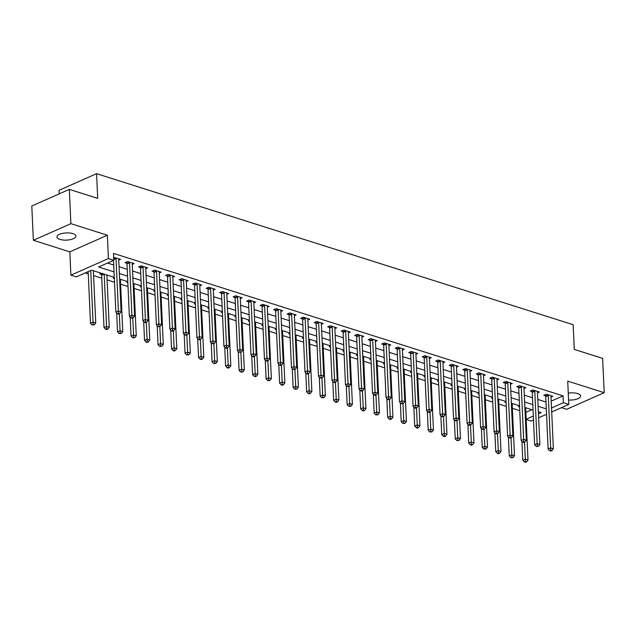 <?xml version="1.0" encoding="UTF-8"?>
<svg xmlns="http://www.w3.org/2000/svg" width="636" height="636" viewBox="0 0 636 636"><rect width="100%" height="100%" fill="white"/><g stroke="black" fill="none" stroke-linecap="round" stroke-linejoin="round"><path stroke-width="0.95" d="M59.951 239.39A9.492 3.593 177.4 0 0 70.286 239.653A9.492 3.593 177.4 0 0 75.922 236.083A9.492 3.593 177.4 0 0 72.933 233.643A9.492 3.593 177.4 0 0 62.598 233.38A9.492 3.593 177.4 0 0 56.954 236.95A9.492 3.593 177.4 0 0 59.951 239.39M568.584 400.02A9.492 3.593 177.4 0 0 580.596 396.029A9.492 3.593 177.4 0 0 577.607 393.581A9.492 3.593 177.4 0 0 568.274 393.135M114.289 277.36L91.504 270.141L76.296 276.883L70.89 275.165L108.422 258.55L113.82 260.259L98.604 267.001L114.035 271.89M69.833 251.848L107.357 235.233L70.89 223.673L69.332 189.377L31.8 205.992L33.358 240.289L69.833 251.848L70.89 275.165M59.212 193.861L59.045 190.291L96.577 173.676L573.155 324.71L574.276 349.403L602.642 358.394L604.2 392.682L567.725 381.131L568.783 404.448L551.698 412.009M561.509 407.668L566.668 409.306L604.2 392.682M533.501 420.07L531.259 421.064L526.171 419.45M85.192 272.939L88.261 273.909M93.587 275.603L101.768 278.194M107.094 279.88L114.512 282.233M120.602 284.165L128.019 286.51M134.117 288.442L141.526 290.795M147.624 292.727L155.033 295.072M161.131 297.004L168.54 299.357M174.638 301.289L182.047 303.634M188.145 305.566L195.562 307.919M201.652 309.851L209.069 312.197M215.167 314.128L222.576 316.482M228.674 318.413L236.083 320.759M242.181 322.69L249.59 325.044M255.688 326.976L263.097 329.321M269.195 331.253L276.612 333.606M282.71 335.538L290.119 337.883M296.217 339.815L303.626 342.168M309.724 344.1L317.133 346.445M323.231 348.377L330.64 350.73M336.738 352.662L344.148 355.007M350.245 356.939L357.663 359.292M363.76 361.224L371.17 363.569M377.267 365.501L384.677 367.854M390.774 369.786L398.184 372.132M404.281 374.063L411.691 376.417M417.788 378.348L425.198 380.694M431.295 382.626L438.713 384.971M444.81 386.911L452.22 389.256M458.317 391.188L465.727 393.533M471.825 395.473L479.234 397.818M485.332 399.75L492.741 402.095M498.839 404.035L506.256 406.38M512.346 408.312L519.763 410.657M70.89 223.673L33.358 240.289M525.845 412.359L531.855 409.695M526.457 407.986L525.662 408.336M519.556 406.11L518.475 406.595L519.588 406.945M512.942 403.701L512.155 404.051M506.049 401.833L504.96 402.31L506.081 402.668M499.435 399.424L498.648 399.774M492.534 397.548L491.453 398.033L492.574 398.382M485.928 395.139L485.141 395.489M479.027 393.271L477.946 393.748L479.067 394.105M472.421 390.862L471.634 391.212M465.52 388.986L464.439 389.471L465.56 389.82M458.914 386.577L458.119 386.927M452.013 384.708L450.932 385.185L452.053 385.543M445.407 382.3L444.612 382.649M438.506 380.423L437.425 380.908L438.538 381.258M431.892 378.015L431.105 378.364M424.999 376.146L423.91 376.623L425.031 376.981M418.385 373.737L417.598 374.087M411.484 371.861L410.403 372.346L411.524 372.696M404.878 369.452L404.091 369.802M397.977 367.584L396.896 368.061L398.017 368.419M391.371 365.175L390.584 365.525M384.47 363.299L383.389 363.784L384.51 364.134M377.864 360.89L377.069 361.24M370.963 359.022L369.882 359.499L371.003 359.857M364.356 356.613L363.561 356.963M357.456 354.737L356.367 355.222L357.488 355.572M350.841 352.328L350.054 352.678M343.941 350.46L342.86 350.937L343.981 351.295M337.334 348.051L336.547 348.401M330.434 346.175L329.353 346.66L330.474 347.01M323.827 343.766L323.04 344.116M316.927 341.898L315.846 342.375L316.966 342.732M310.32 339.489L309.533 339.839M303.42 337.613L302.339 338.098L303.459 338.447M296.813 335.204L296.018 335.554M289.913 333.336L288.831 333.813L289.952 334.17M283.306 330.927L282.511 331.276M276.406 329.05L275.316 329.535L276.437 329.885M269.791 326.642L269.004 326.991M262.891 324.773L261.809 325.25L262.93 325.608M256.284 322.365L255.497 322.714M249.384 320.488L248.302 320.973L249.423 321.323M242.777 318.08L241.99 318.429M235.876 316.211L234.795 316.688L235.916 317.046M229.27 313.802L228.483 314.152M222.369 311.934L221.288 312.411L222.409 312.761M215.763 309.517L214.968 309.867M208.862 307.649L207.781 308.126L208.902 308.484M202.256 305.24L201.461 305.59M195.355 303.372L194.266 303.849L195.387 304.199M188.741 300.955L187.954 301.305M181.84 299.087L180.759 299.564L181.88 299.922M175.234 296.678L174.447 297.028M168.333 294.81L167.252 295.287L168.373 295.637M161.727 292.393L160.94 292.743M154.826 290.525L153.745 291.002L154.866 291.36M148.22 288.116L147.425 288.466M141.319 286.248L140.238 286.725L141.359 287.075M134.713 283.831L133.918 284.181M127.812 281.963L126.731 282.44L127.852 282.797M121.206 279.554L120.411 279.904M114.305 277.686L113.216 278.163L114.337 278.52M107.691 275.269L106.904 275.619M101.211 273.218L99.709 273.877L101.466 274.434M94.184 270.992L93.397 271.341M551.205 401.133L563.075 395.878L113.51 253.406L113.82 260.259M107.508 263.058L113.725 265.029M119.051 266.715L127.232 269.314M132.558 271L140.747 273.591M146.073 275.277L154.254 277.876M159.58 279.562L167.761 282.153M173.087 283.839L181.268 286.439M186.594 288.124L194.775 290.716M200.101 292.401L208.29 295.001M213.609 296.686L221.797 299.278M227.124 300.963L235.304 303.563M240.631 305.248L248.811 307.84M254.138 309.525L262.318 312.125M267.645 313.81L275.825 316.402M281.152 318.087L289.34 320.687M294.667 322.373L302.847 324.964M308.174 326.65L316.354 329.249M321.681 330.935L329.861 333.526M335.188 335.212L343.368 337.803M348.695 339.497L356.875 342.089M362.202 343.774L370.39 346.366M375.717 348.059L383.898 350.651M389.224 352.336L397.405 354.928M402.731 356.621L410.912 359.213M416.238 360.898L424.419 363.49M429.745 365.183L437.926 367.775M443.252 369.46L451.441 372.052M456.767 373.745L464.948 376.337M470.274 378.023L478.455 380.614M483.781 382.308L491.962 384.899M497.288 386.585L505.469 389.176M510.795 390.87L518.976 393.461M524.303 395.147L532.491 397.739M537.817 399.432L545.998 402.024M551.022 397.103L552.851 396.3L546.364 394.24L543.828 395.361L545.585 395.918M537.515 392.825L539.344 392.015L532.857 389.963L530.321 391.084L532.078 391.641M524.008 388.54L525.837 387.737L519.35 385.678L516.814 386.799L518.571 387.356M510.501 384.263L512.322 383.452L505.843 381.401L503.307 382.522L505.063 383.079M496.986 379.978L498.815 379.175L492.336 377.116L489.8 378.237L491.556 378.794M483.479 375.701L485.308 374.89L478.821 372.839L476.285 373.96L478.049 374.517M469.972 371.416L471.801 370.613L465.313 368.554L462.777 369.675L464.534 370.231M456.465 367.139L458.294 366.328L451.806 364.277L449.27 365.398L451.027 365.954M442.958 362.854L444.779 362.051L438.299 359.992L435.763 361.113L437.52 361.669M429.443 358.577L431.272 357.766L424.792 355.715L422.256 356.836L424.013 357.392M415.936 354.292L417.765 353.489L411.285 351.43L408.749 352.551L410.506 353.107M402.429 350.015L404.257 349.204L397.77 347.153L395.234 348.274L396.999 348.83M388.922 345.73L390.75 344.927L384.263 342.868L381.727 343.989L383.484 344.553M375.415 341.453L377.243 340.642L370.756 338.591L368.22 339.711L369.977 340.268M361.908 337.167L363.728 336.365L357.249 334.305L354.713 335.426L356.47 335.991M348.393 332.89L350.221 332.079L343.742 330.028L341.206 331.149L342.963 331.706M334.886 328.605L336.714 327.802L330.235 325.743L327.699 326.864L329.456 327.429M321.379 324.328L323.207 323.517L316.72 321.466L314.184 322.587L315.949 323.144M307.872 320.043L309.7 319.24L303.213 317.181L300.677 318.302L302.434 318.867M294.365 315.766L296.193 314.955L289.706 312.904L287.17 314.025L288.927 314.582M280.858 311.481L282.678 310.678L276.199 308.619L273.663 309.74L275.42 310.304M267.343 307.204L269.171 306.393L262.692 304.342L260.156 305.463L261.913 306.019M253.836 302.919L255.664 302.116L249.177 300.057L246.649 301.178L248.406 301.742M240.329 298.642L242.157 297.831L235.67 295.78L233.134 296.901L234.891 297.457M226.821 294.365L228.65 293.554L222.163 291.495L219.627 292.616L221.384 293.18M213.314 290.08L215.143 289.269L208.656 287.218L206.12 288.339L207.877 288.895M199.807 285.803L201.628 284.992L195.149 282.933L192.613 284.061L194.37 284.618M186.292 281.517L188.121 280.707L181.642 278.655L179.106 279.776L180.863 280.333M172.785 277.24L174.614 276.429L168.127 274.37L165.591 275.499L167.355 276.056M159.278 272.955L161.107 272.144L154.62 270.093L152.084 271.214L153.84 271.771M145.771 268.678L147.6 267.867L141.113 265.808L138.576 266.937L140.333 267.494M132.264 264.393L134.093 263.582L127.605 261.531L125.069 262.652L126.826 263.209M118.757 260.116L120.578 259.305L113.693 257.429M107.357 235.233L108.422 258.55M563.075 395.878L563.385 402.731L568.783 404.448M69.332 189.377L97.698 198.368L96.577 173.676M538.461 413.766L541.069 412.613L538.374 411.762M533.048 410.077L524.867 407.477M519.54 405.792L511.36 403.2M506.033 401.515L497.853 398.915M492.526 397.23L484.338 394.638M479.011 392.953L470.831 390.353M465.504 388.668L457.324 386.076M451.997 384.39L443.817 381.791M438.49 380.105L430.31 377.514M424.983 375.828L416.795 373.229M411.476 371.543L403.288 368.952M397.961 367.266L389.781 364.666M384.454 362.981L376.274 360.389M370.947 358.704L362.766 356.104M357.44 354.419L349.259 351.827M343.933 350.142L335.744 347.542M330.418 345.857L322.237 343.265M316.911 341.58L308.73 338.98M303.404 337.295L295.223 334.703M289.897 333.018L281.716 330.418M276.39 328.733L268.209 326.141M262.883 324.455L254.694 321.856M249.368 320.17L241.187 317.579M235.861 315.893L227.68 313.294M222.354 311.608L214.173 309.017M208.846 307.331L200.666 304.731M195.339 303.046L187.159 300.454M181.832 298.769L173.644 296.177M168.317 294.484L160.137 291.892M154.81 290.207L146.63 287.615M141.303 285.922L133.123 283.33M127.796 281.645L119.616 279.053M526.155 419.219L533.318 416.047M546.555 414.29L538.644 417.788M551.515 407.986L563.385 402.731M119.361 273.575L127.55 276.167M132.876 277.86L141.057 280.452M146.383 282.138L154.564 284.729M159.89 286.423L168.071 289.014M173.397 290.7L181.578 293.291M186.905 294.985L195.093 297.576M200.412 299.262L208.6 301.854M213.927 303.547L222.107 306.139M227.434 307.824L235.614 310.416M240.941 312.109L249.121 314.701M254.448 316.386L262.628 318.978M267.955 320.671L276.143 323.263M281.47 324.948L289.65 327.54M294.977 329.233L303.157 331.825M308.484 333.51L316.664 336.102M321.991 337.796L330.171 340.387M335.498 342.073L343.679 344.664M349.005 346.358L357.194 348.949M362.52 350.635L370.701 353.226M376.027 354.92L384.208 357.512M389.534 359.197L397.715 361.789M403.041 363.482L411.222 366.074M416.548 367.759L424.729 370.351M430.055 372.044L438.244 374.636M443.57 376.321L451.751 378.913M457.077 380.598L465.258 383.198M470.584 384.883L478.765 387.475M484.091 389.16L492.272 391.76M497.598 393.445L505.779 396.037M511.106 397.723L519.294 400.322M524.62 402.008L532.801 404.599M538.128 406.285L546.308 408.884M548.288 395.528L545.752 396.649L548.129 449.048L550.665 447.927L548.288 395.528A1.487 0.986 66.1 0 0 548.184 394.988L548.121 394.797M550.8 450.304L549.782 450.749L550.863 451.099L551.881 450.646L550.8 450.304L550.665 447.927L553.368 448.785L550.991 396.379A1.487 0.986 66.1 0 1 551.046 395.894L551.094 395.743M545.752 396.649A1.487 0.986 66.1 0 0 545.648 396.109L545.203 394.757M548.129 449.048L549.782 450.749M551.881 450.646L553.368 448.785M521.91 441.312L522.776 460.281L525.312 459.152L528.007 460.011L525.638 407.724M524.541 442.227L525.439 461.529L524.422 461.982L525.503 462.324L526.521 461.871L525.439 461.529M528.007 460.011L526.521 461.871M524.422 461.982L522.776 460.281M534.781 391.243L532.245 392.372L534.622 444.771L537.158 443.642L534.781 391.243A1.487 0.986 66.1 0 0 534.677 390.711L534.614 390.52M537.293 446.019L536.275 446.472L538.374 446.369L537.293 446.019L537.158 443.642L539.861 444.5L537.484 392.102A1.487 0.986 66.1 0 1 537.539 391.617L537.587 391.458M532.245 392.372A1.487 0.986 66.1 0 0 532.141 391.832L531.696 390.472M534.622 444.771L536.275 446.472M538.374 446.369L539.861 444.5M521.274 386.966L518.738 388.087L521.115 440.486L523.651 439.365L521.274 386.966A1.487 0.986 66.1 0 0 521.17 386.426L521.107 386.235M523.778 441.742L522.768 442.187L523.849 442.537L524.859 442.084L523.778 441.742L523.651 439.365L526.354 440.223L523.977 387.817A1.487 0.986 66.1 0 1 524.024 387.332L524.072 387.181M518.738 388.087A1.487 0.986 66.1 0 0 518.634 387.555L518.189 386.195M521.115 440.486L522.768 442.187M524.859 442.084L526.354 440.223M507.767 382.681L505.23 383.81L507.608 436.209L510.144 435.08L507.767 382.681A1.487 0.986 66.1 0 0 507.663 382.149L507.6 381.958M510.271 437.457L509.261 437.91L511.352 437.807L510.271 437.457L510.144 435.08L512.847 435.938L510.462 383.54A1.487 0.986 66.1 0 1 510.517 383.055L510.565 382.896M505.23 383.81A1.487 0.986 66.1 0 0 505.127 383.27L504.682 381.91M507.608 436.209L509.261 437.91M511.352 437.807L512.847 435.938M508.403 437.027L509.261 455.996L511.797 454.875L514.5 455.726L512.131 403.447M511.034 437.942L511.932 457.252L510.915 457.697L513.014 457.594L511.932 457.252M514.5 455.726L513.014 457.594M510.915 457.697L509.261 455.996M494.895 432.75L495.754 451.719L498.29 450.59L500.993 451.449L498.616 399.162M497.527 433.665L498.425 452.967L497.408 453.42L498.489 453.762L499.506 453.309L498.425 452.967M500.993 451.449L499.506 453.309M497.408 453.42L495.754 451.719M481.388 428.465L482.247 447.434L484.783 446.313L487.486 447.164L485.109 394.884M484.012 429.38L484.918 448.69L483.901 449.135L485.991 449.032L484.918 448.69M487.486 447.164L485.991 449.032M483.901 449.135L482.247 447.434M494.252 378.404L491.715 379.525L494.1 431.923L496.637 430.803L494.252 378.404A1.487 0.986 66.1 0 0 494.156 377.864L494.093 377.673M496.764 433.18L495.754 433.625L496.827 433.975L497.845 433.521L496.764 433.18L496.637 430.803L499.34 431.661L496.955 379.263A1.487 0.986 66.1 0 1 497.01 378.77L497.058 378.619M491.715 379.525A1.487 0.986 66.1 0 0 491.62 378.992L491.167 377.633M494.1 431.923L495.754 433.625M497.845 433.521L499.34 431.661M467.881 424.188L468.74 443.157L471.276 442.028L473.979 442.887L471.602 390.599M470.505 425.102L471.403 444.405L470.394 444.858L471.475 445.2L472.484 444.747L471.403 444.405M473.979 442.887L472.484 444.747M470.394 444.858L468.74 443.157M480.744 374.119L478.208 375.248L480.593 427.646L483.129 426.518L480.744 374.119A1.487 0.986 66.1 0 0 480.641 373.586L480.585 373.396M483.257 428.895L482.239 429.348L484.338 429.244L483.257 428.895L483.129 426.518L485.825 427.376L483.447 374.978A1.487 0.986 66.1 0 1 483.503 374.493L483.551 374.334M478.208 375.248A1.487 0.986 66.1 0 0 478.105 374.707L477.66 373.348M480.593 427.646L482.239 429.348M484.338 429.244L485.825 427.376M467.237 369.842L464.701 370.963L467.078 423.361L469.614 422.24L467.237 369.842A1.487 0.986 66.1 0 0 467.134 369.301L467.07 369.111M469.75 424.617L468.732 425.063L469.813 425.412L470.831 424.959L469.75 424.617L469.614 422.24L472.317 423.099L469.94 370.701A1.487 0.986 66.1 0 1 469.996 370.208L470.044 370.057M464.701 370.963A1.487 0.986 66.1 0 0 464.598 370.43L464.153 369.071M467.078 423.361L468.732 425.063M470.831 424.959L472.317 423.099M453.73 365.557L451.194 366.686L453.571 419.084L456.107 417.963L453.73 365.557A1.487 0.986 66.1 0 0 453.627 365.024L453.563 364.833M456.243 420.332L455.225 420.786L457.324 420.682L456.243 420.332L456.107 417.963L458.81 418.814L456.433 366.416A1.487 0.986 66.1 0 1 456.489 365.931L456.537 365.772M451.194 366.686A1.487 0.986 66.1 0 0 451.091 366.145L450.646 364.786M453.571 419.084L455.225 420.786M457.324 420.682L458.81 418.814M440.223 361.28L437.687 362.401L440.064 414.799L442.6 413.678L440.223 361.28A1.487 0.986 66.1 0 0 440.12 360.739L440.056 360.548M442.728 416.055L441.718 416.5L442.799 416.85L443.809 416.397L442.728 416.055L442.6 413.678L445.303 414.537L442.926 362.138A1.487 0.986 66.1 0 1 442.974 361.646L443.022 361.494M437.687 362.401A1.487 0.986 66.1 0 0 437.584 361.868L437.139 360.509M440.064 414.799L441.718 416.5M443.809 416.397L445.303 414.537M426.716 356.995L424.18 358.124L426.557 410.522L429.093 409.401L426.716 356.995A1.487 0.986 66.1 0 0 426.613 356.462L426.549 356.271M429.221 411.778L428.211 412.223L429.292 412.565L430.302 412.12L429.221 411.778L429.093 409.401L431.796 410.252L429.411 357.853A1.487 0.986 66.1 0 1 429.467 357.368L429.515 357.209M424.18 358.124A1.487 0.986 66.1 0 0 424.077 357.583L423.632 356.224M426.557 410.522L428.211 412.223M430.302 412.12L431.796 410.252M454.366 419.903L455.233 438.872L457.769 437.751L460.472 438.609L458.095 386.322M456.998 420.817L457.896 440.128L456.887 440.573L458.977 440.47L457.896 440.128M460.472 438.609L458.977 440.47M456.887 440.573L455.233 438.872M440.859 415.626L441.726 434.595L444.262 433.466L446.957 434.324L444.588 382.037M443.491 416.54L444.389 435.843L443.372 436.296L444.453 436.638L445.47 436.185L444.389 435.843M446.957 434.324L445.47 436.185M443.372 436.296L441.726 434.595M427.352 411.341L428.211 430.31L430.747 429.189L433.45 430.047L431.081 377.76M429.984 412.263L430.882 431.566L429.864 432.011L431.963 431.908L430.882 431.566M433.45 430.047L431.963 431.908M429.864 432.011L428.211 430.31M413.845 407.064L414.704 426.033L417.24 424.904L419.943 425.762L417.566 373.475M416.477 407.978L417.375 427.281L416.357 427.734L417.439 428.076L418.456 427.623L417.375 427.281M419.943 425.762L418.456 427.623M416.357 427.734L414.704 426.033M400.338 402.779L401.197 421.748L403.733 420.627L406.436 421.485L404.059 369.198M402.962 403.701L403.868 423.004L402.85 423.449L404.941 423.345L403.868 423.004M406.436 421.485L404.941 423.345M402.85 423.449L401.197 421.748M413.201 352.718L410.665 353.839L413.05 406.237L415.586 405.116L413.201 352.718A1.487 0.986 66.1 0 0 413.106 352.177L413.042 351.986M415.713 407.493L414.704 407.938L415.777 408.288L416.795 407.835L415.713 407.493L415.586 405.116L418.281 405.975L415.904 353.576A1.487 0.986 66.1 0 1 415.96 353.083L416.008 352.932M410.665 353.839A1.487 0.986 66.1 0 0 410.57 353.306L410.117 351.947M413.05 406.237L414.704 407.938M416.795 407.835L418.281 405.975M386.831 398.502L387.69 417.47L390.226 416.342L392.929 417.2L390.552 364.913M389.455 399.416L390.353 418.719L389.343 419.172L390.425 419.514L391.434 419.06L390.353 418.719M392.929 417.2L391.434 419.06M389.343 419.172L387.69 417.47M399.694 348.433L397.158 349.562L399.543 401.96L402.071 400.839L399.694 348.433A1.487 0.986 66.1 0 0 399.591 347.9L399.535 347.709M402.206 403.216L401.189 403.661L403.288 403.558L402.206 403.216L402.071 400.839L404.774 401.69L402.397 349.291A1.487 0.986 66.1 0 1 402.453 348.806L402.501 348.647M397.158 349.562A1.487 0.986 66.1 0 0 397.055 349.021L396.61 347.661M399.543 401.96L401.189 403.661M403.288 403.558L404.774 401.69M373.316 394.217L374.183 413.185L376.719 412.064L379.422 412.923L377.045 360.636M375.948 395.139L376.846 414.441L375.836 414.887L377.927 414.783L376.846 414.441M379.422 412.923L377.927 414.783M375.836 414.887L374.183 413.185M386.187 344.156L383.651 345.276L386.028 397.675L388.564 396.554L386.187 344.156A1.487 0.986 66.1 0 0 386.084 343.615L386.02 343.424M388.699 398.931L387.682 399.384L388.763 399.726L389.781 399.273L388.699 398.931L388.564 396.554L391.267 397.413L388.89 345.014A1.487 0.986 66.1 0 1 388.946 344.521L388.994 344.37M383.651 345.276A1.487 0.986 66.1 0 0 383.548 344.744L383.103 343.384M386.028 397.675L387.682 399.384M389.781 399.273L391.267 397.413M359.809 389.94L360.676 408.908L363.212 407.779L365.907 408.638L363.538 356.351M362.44 390.854L363.339 410.156L362.321 410.61L363.402 410.951L364.42 410.498L363.339 410.156M365.907 408.638L364.42 410.498M362.321 410.61L360.676 408.908M372.68 339.87L370.144 340.999L372.521 393.398L375.057 392.277L372.68 339.87A1.487 0.986 66.1 0 0 372.577 339.338L372.513 339.147M375.192 394.654L374.175 395.099L375.256 395.441L376.274 394.996L375.192 394.654L375.057 392.277L377.76 393.127L375.383 340.729A1.487 0.986 66.1 0 1 375.439 340.244L375.486 340.085M370.144 340.999A1.487 0.986 66.1 0 0 370.041 340.459L369.596 339.099M372.521 393.398L374.175 395.099M376.274 394.996L377.76 393.127M346.302 385.655L347.161 404.623L349.697 403.502L352.4 404.361L350.031 352.074M348.933 386.577L349.832 405.879L348.814 406.325L350.913 406.221L349.832 405.879M352.4 404.361L350.913 406.221M348.814 406.325L347.161 404.623M359.173 335.593L356.637 336.714L359.014 389.113L361.55 387.992L359.173 335.593A1.487 0.986 66.1 0 0 359.07 335.053L359.006 334.862M361.677 390.369L360.668 390.822L361.749 391.164L362.759 390.711L361.677 390.369L361.55 387.992L364.253 388.85L361.876 336.452A1.487 0.986 66.1 0 1 361.924 335.959L361.971 335.808M356.637 336.714A1.487 0.986 66.1 0 0 356.534 336.182L356.088 334.822M359.014 389.113L360.668 390.822M362.759 390.711L364.253 388.85M332.795 381.377L333.654 400.346L336.19 399.217L338.893 400.076L336.516 347.789M335.426 382.292L336.325 401.594L335.307 402.047L336.388 402.389L337.406 401.936L336.325 401.594M338.893 400.076L337.406 401.936M335.307 402.047L333.654 400.346M345.658 331.308L343.13 332.437L345.507 384.836L348.043 383.715L345.658 331.308A1.487 0.986 66.1 0 0 345.563 330.776L345.499 330.585M348.17 386.092L347.161 386.537L349.251 386.434L348.17 386.092L348.043 383.715L350.746 384.565L348.361 332.167A1.487 0.986 66.1 0 1 348.417 331.682L348.464 331.523M343.13 332.437A1.487 0.986 66.1 0 0 343.027 331.897L342.581 330.537M345.507 384.836L347.161 386.537M349.251 386.434L350.746 384.565M319.288 377.092L320.147 396.061L322.683 394.94L325.386 395.799L323.009 343.512M321.911 378.015L322.81 397.317L321.8 397.762L323.891 397.659L322.81 397.317M325.386 395.799L323.891 397.659M321.8 397.762L320.147 396.061M332.151 327.031L329.615 328.152L332 380.551L334.536 379.43L332.151 327.031A1.487 0.986 66.1 0 0 332.056 326.491L331.992 326.3M334.663 381.807L333.646 382.26L334.727 382.602L335.744 382.149L334.663 381.807L334.536 379.43L337.231 380.288L334.854 327.89A1.487 0.986 66.1 0 1 334.91 327.397L334.957 327.246M329.615 328.152A1.487 0.986 66.1 0 0 329.52 327.62L329.066 326.26M332 380.551L333.646 382.26M335.744 382.149L337.231 380.288M318.644 322.746L316.108 323.875L318.485 376.274L321.021 375.153L318.644 322.746A1.487 0.986 66.1 0 0 318.541 322.214L318.477 322.023M321.156 377.53L320.139 377.975L322.237 377.871L321.156 377.53L321.021 375.153L323.724 376.003L321.347 323.605A1.487 0.986 66.1 0 1 321.403 323.12L321.45 322.961M316.108 323.875A1.487 0.986 66.1 0 0 316.005 323.334L315.559 321.975M318.485 376.274L320.139 377.975M322.237 377.871L323.724 376.003M305.137 318.469L302.601 319.59L304.978 371.988L307.514 370.868L305.137 318.469A1.487 0.986 66.1 0 0 305.034 317.928L304.97 317.738M307.649 373.245L306.632 373.698L307.713 374.04L308.73 373.586L307.649 373.245L307.514 370.868L310.217 371.726L307.84 319.328A1.487 0.986 66.1 0 1 307.896 318.835L307.943 318.684M302.601 319.59A1.487 0.986 66.1 0 0 302.498 319.057L302.052 317.698M304.978 371.988L306.632 373.698M308.73 373.586L310.217 371.726M291.63 314.184L289.094 315.313L291.471 367.711L294.007 366.59L291.63 314.184A1.487 0.986 66.1 0 0 291.526 313.651L291.463 313.461M294.142 368.967L293.124 369.413L295.215 369.309L294.142 368.967L294.007 366.59L296.71 367.441L294.333 315.043A1.487 0.986 66.1 0 1 294.389 314.558L294.428 314.399M289.094 315.313A1.487 0.986 66.1 0 0 288.99 314.772L288.545 313.413M291.471 367.711L293.124 369.413M295.215 369.309L296.71 367.441M278.123 309.907L275.587 311.028L277.964 363.426L280.5 362.305L278.123 309.907A1.487 0.986 66.1 0 0 278.019 309.366L277.956 309.175M280.627 364.682L279.617 365.136L280.699 365.477L281.708 365.024L280.627 364.682L280.5 362.305L283.203 363.164L280.818 310.765A1.487 0.986 66.1 0 1 280.874 310.273L280.921 310.122M275.587 311.028A1.487 0.986 66.1 0 0 275.483 310.495L275.038 309.136M277.964 363.426L279.617 365.136M281.708 365.024L283.203 363.164M264.608 305.622L262.072 306.751L264.457 359.149L266.993 358.028L264.608 305.622A1.487 0.986 66.1 0 0 264.512 305.089L264.449 304.898M267.12 360.405L266.11 360.851L267.192 361.192L268.201 360.747L267.12 360.405L266.993 358.028L269.696 358.879L267.311 306.48A1.487 0.986 66.1 0 1 267.366 305.995L267.414 305.837M262.072 306.751A1.487 0.986 66.1 0 0 261.976 306.21L261.531 304.851M264.457 359.149L266.11 360.851M268.201 360.747L269.696 358.879M251.101 301.345L248.565 302.466L250.95 354.864L253.486 353.743L251.101 301.345A1.487 0.986 66.1 0 0 251.005 300.804L250.942 300.613M253.613 356.12L252.595 356.573L253.677 356.915L254.694 356.462L253.613 356.12L253.486 353.743L256.181 354.602L253.804 302.203A1.487 0.986 66.1 0 1 253.859 301.71L253.907 301.559M248.565 302.466A1.487 0.986 66.1 0 0 248.469 301.933L248.016 300.574M250.95 354.864L252.595 356.573M254.694 356.462L256.181 354.602M237.594 297.06L235.058 298.189L237.435 350.587L239.971 349.466L237.594 297.06A1.487 0.986 66.1 0 0 237.49 296.527L237.427 296.336M240.106 351.843L239.088 352.288L241.187 352.185L240.106 351.843L239.971 349.466L242.674 350.317L240.297 297.918A1.487 0.986 66.1 0 1 240.352 297.433L240.4 297.274M235.058 298.189A1.487 0.986 66.1 0 0 234.954 297.648L234.509 296.289M237.435 350.587L239.088 352.288M241.187 352.185L242.674 350.317M305.781 372.815L306.639 391.784L309.175 390.655L311.879 391.514L309.501 339.226M308.404 373.73L309.303 393.032L308.293 393.485L309.374 393.827L310.384 393.374L309.303 393.032M311.879 391.514L310.384 393.374M308.293 393.485L306.639 391.784M292.266 368.53L293.132 387.499L295.668 386.378L298.371 387.237L295.994 334.949M294.897 369.452L295.796 388.755L294.786 389.2L296.877 389.097L295.796 388.755M298.371 387.237L296.877 389.097M294.786 389.2L293.132 387.499M278.759 364.253L279.625 383.222L282.161 382.093L284.856 382.952L282.487 330.664M281.39 365.167L282.289 384.47L281.271 384.923L282.352 385.265L283.37 384.812L282.289 384.47M284.856 382.952L283.37 384.812M281.271 384.923L279.625 383.222M265.252 359.968L266.11 378.937L268.646 377.816L271.349 378.674L268.98 326.387M267.883 360.89L268.782 380.193L267.764 380.638L269.863 380.535L268.782 380.193M271.349 378.674L269.863 380.535M267.764 380.638L266.11 378.937M251.745 355.691L252.603 374.66L255.139 373.531L257.842 374.389L255.465 322.102M254.368 356.605L255.275 375.908L254.257 376.361L255.338 376.703L256.356 376.25L255.275 375.908M257.842 374.389L256.356 376.25M254.257 376.361L252.603 374.66M238.238 351.406L239.096 370.375L241.632 369.254L244.335 370.112L241.958 317.825M240.861 352.328L241.76 371.631L240.75 372.076L242.841 371.973L241.76 371.631M244.335 370.112L242.841 371.973M240.75 372.076L239.096 370.375M224.731 347.129L225.589 366.098L228.125 364.969L230.828 365.827L228.451 313.54M227.354 348.043L228.252 367.346L227.243 367.799L228.324 368.141L229.334 367.688L228.252 367.346M230.828 365.827L229.334 367.688M227.243 367.799L225.589 366.098M211.216 342.844L212.082 361.812L214.618 360.692L217.321 361.55L214.944 309.263M213.847 343.766L214.745 363.069L213.736 363.514L215.827 363.41L214.745 363.069M217.321 361.55L215.827 363.41M213.736 363.514L212.082 361.812M224.087 292.783L221.551 293.904L223.928 346.302L226.464 345.181L224.087 292.783A1.487 0.986 66.1 0 0 223.983 292.242L223.92 292.051M226.599 347.558L225.581 348.011L226.662 348.353L227.68 347.9L226.599 347.558L226.464 345.181L229.167 346.04L226.79 293.641A1.487 0.986 66.1 0 1 226.845 293.148L226.893 292.997M221.551 293.904A1.487 0.986 66.1 0 0 221.447 293.371L221.002 292.011M223.928 346.302L225.581 348.011M227.68 347.9L229.167 346.04M197.709 338.567L198.575 357.535L201.111 356.406L203.806 357.265L201.437 304.978M200.34 339.481L201.238 358.784L200.221 359.237L201.302 359.579L202.32 359.125L201.238 358.784M203.806 357.265L202.32 359.125M200.221 359.237L198.575 357.535M210.58 288.498L208.044 289.626L210.421 342.025L212.957 340.904L210.58 288.498A1.487 0.986 66.1 0 0 210.476 287.965L210.413 287.774M213.092 343.281L212.074 343.726L214.165 343.623L213.092 343.281L212.957 340.904L215.66 341.755L213.283 289.356A1.487 0.986 66.1 0 1 213.338 288.871L213.378 288.712M208.044 289.626A1.487 0.986 66.1 0 0 207.94 289.086L207.495 287.726M210.421 342.025L212.074 343.726M214.165 343.623L215.66 341.755M184.202 334.282L185.06 353.25L187.596 352.129L190.299 352.988L187.93 300.701M186.833 335.204L187.731 354.506L186.714 354.952L188.812 354.848L187.731 354.506M190.299 352.988L188.812 354.848M186.714 354.952L185.06 353.25M197.073 284.22L194.536 285.341L196.914 337.74L199.45 336.619L197.073 284.22A1.487 0.986 66.1 0 0 196.969 283.68L196.906 283.489M199.577 338.996L198.567 339.449L199.648 339.791L200.658 339.338L199.577 338.996L199.45 336.619L202.153 337.478L199.768 285.079A1.487 0.986 66.1 0 1 199.823 284.586L199.871 284.435M194.536 285.341A1.487 0.986 66.1 0 0 194.433 284.809L193.988 283.449M196.914 337.74L198.567 339.449M200.658 339.338L202.153 337.478M170.694 330.005L171.553 348.973L174.089 347.844L176.792 348.703L174.415 296.416M173.318 330.919L174.224 350.221L173.207 350.675L174.288 351.016L175.305 350.563L174.224 350.221M176.792 348.703L175.305 350.563M173.207 350.675L171.553 348.973M183.558 279.935L181.022 281.064L183.406 333.463L185.943 332.342L183.558 279.935A1.487 0.986 66.1 0 0 183.462 279.403L183.399 279.212M186.07 334.719L185.06 335.164L187.151 335.061L186.07 334.719L185.943 332.342L188.646 333.192L186.261 280.794A1.487 0.986 66.1 0 1 186.316 280.309L186.364 280.15M181.022 281.064A1.487 0.986 66.1 0 0 180.926 280.524L180.481 279.164M183.406 333.463L185.06 335.164M187.151 335.061L188.646 333.192M157.187 325.719L158.046 344.688L160.582 343.567L163.285 344.426L160.908 292.139M159.811 326.642L160.709 345.944L159.7 346.389L161.79 346.286L160.709 345.944M163.285 344.426L161.79 346.286M159.7 346.389L158.046 344.688M170.05 275.658L167.514 276.779L169.899 329.178L172.436 328.057L170.05 275.658A1.487 0.986 66.1 0 0 169.955 275.118L169.892 274.927M172.563 330.434L171.545 330.887L172.626 331.229L173.644 330.776L172.563 330.434L172.436 328.057L175.131 328.915L172.754 276.517A1.487 0.986 66.1 0 1 172.809 276.024L172.857 275.873M167.514 276.779A1.487 0.986 66.1 0 0 167.419 276.247L166.966 274.887M169.899 329.178L171.545 330.887M173.644 330.776L175.131 328.915M143.672 321.442L144.539 340.411L147.075 339.282L149.778 340.141L147.401 287.854M146.304 322.357L147.202 341.659L146.193 342.112L147.274 342.454L148.283 342.001L147.202 341.659M149.778 340.141L148.283 342.001M146.193 342.112L144.539 340.411M156.543 271.373L154.007 272.502L156.384 324.901L158.921 323.78L156.543 271.373A1.487 0.986 66.1 0 0 156.44 270.841L156.376 270.65M159.056 326.157L158.038 326.602L160.137 326.499L159.056 326.157L158.921 323.78L161.624 324.63L159.246 272.232A1.487 0.986 66.1 0 1 159.302 271.747L159.35 271.588M154.007 272.502A1.487 0.986 66.1 0 0 153.904 271.962L153.459 270.602M156.384 324.901L158.038 326.602M160.137 326.499L161.624 324.63M130.165 317.157L131.032 336.126L133.568 335.005L136.263 335.864L133.894 283.577M132.797 318.08L133.695 337.382L132.686 337.827L134.776 337.724L133.695 337.382M136.263 335.864L134.776 337.724M132.686 337.827L131.032 336.126M143.036 267.096L140.5 268.217L142.877 320.616L145.413 319.495L143.036 267.096A1.487 0.986 66.1 0 0 142.933 266.556L142.869 266.365M145.549 321.872L144.531 322.325L145.612 322.667L146.63 322.214L145.549 321.872L145.413 319.495L148.116 320.353L145.739 267.955A1.487 0.986 66.1 0 1 145.795 267.462L145.843 267.311M140.5 268.217A1.487 0.986 66.1 0 0 140.397 267.684L139.952 266.325M142.877 320.616L144.531 322.325M146.63 322.214L148.116 320.353M116.658 312.88L117.525 331.849L120.053 330.72L122.756 331.579L120.387 279.291M119.29 313.794L120.188 333.097L119.171 333.55L121.269 333.447L120.188 333.097M122.756 331.579L121.269 333.447M119.171 333.55L117.525 331.849M129.529 262.811L126.993 263.94L129.37 316.338L131.906 315.218L129.529 262.811A1.487 0.986 66.1 0 0 129.426 262.278L129.362 262.088M132.042 317.595L131.024 318.04L133.115 317.936L132.042 317.595L131.906 315.218L134.609 316.068L132.232 263.67A1.487 0.986 66.1 0 1 132.28 263.185L132.328 263.026M126.993 263.94A1.487 0.986 66.1 0 0 126.89 263.399L126.445 262.048M129.37 316.338L131.024 318.04M133.115 317.936L134.609 316.068M101.084 273.273L101.529 274.625A1.487 0.986 -113.9 0 1 101.633 275.165L104.01 327.564L106.546 326.443L109.249 327.302L106.872 275.014M104.177 274.156L106.681 328.82L105.663 329.265L106.745 329.615L107.762 329.162L106.681 328.82M109.249 327.302L107.762 329.162M105.663 329.265L104.01 327.564M113.518 260.394L115.863 312.053L118.399 310.932L116.022 258.534A1.487 0.986 66.1 0 0 115.919 257.993L115.855 257.803M118.527 313.31L117.517 313.763L118.598 314.105L119.608 313.651L118.527 313.31L118.399 310.932L121.102 311.791L118.717 259.393A1.487 0.986 66.1 0 1 118.773 258.9L118.821 258.749M115.863 312.053L117.517 313.763M119.608 313.651L121.102 311.791M88.158 271.628L90.503 323.287L93.039 322.158L95.742 323.016L93.365 270.729M90.694 270.499L93.174 324.535L92.156 324.988L94.255 324.885L93.174 324.535M95.742 323.016L94.255 324.885M92.156 324.988L90.503 323.287M548.184 394.988L545.648 396.109M534.677 390.711L532.141 391.832M521.17 386.426L518.634 387.555M507.663 382.149L505.127 383.27M494.156 377.864L491.62 378.992M480.641 373.586L478.105 374.707M467.134 369.301L464.598 370.43M453.627 365.024L451.091 366.145M440.12 360.739L437.584 361.868M426.613 356.462L424.077 357.583M413.106 352.177L410.57 353.306M399.591 347.9L397.055 349.021M386.084 343.615L383.548 344.744M372.577 339.338L370.041 340.459M359.07 335.053L356.534 336.182M345.563 330.776L343.027 331.897M332.056 326.491L329.52 327.62M318.541 322.214L316.005 323.334M305.034 317.928L302.498 319.057M291.526 313.651L288.99 314.772M278.019 309.366L275.483 310.495M264.512 305.089L261.976 306.21M251.005 300.804L248.469 301.933M237.49 296.527L234.954 297.648M223.983 292.242L221.447 293.371M210.476 287.965L207.94 289.086M196.969 283.68L194.433 284.809M183.462 279.403L180.926 280.524M169.955 275.118L167.419 276.247M156.44 270.841L153.904 271.962M142.933 266.556L140.397 267.684M129.426 262.278L126.89 263.399M101.529 274.625L103.255 273.862M101.633 275.165L104.018 274.108M116.022 258.534L113.788 259.52M115.919 257.993L113.764 258.947"/></g></svg>
